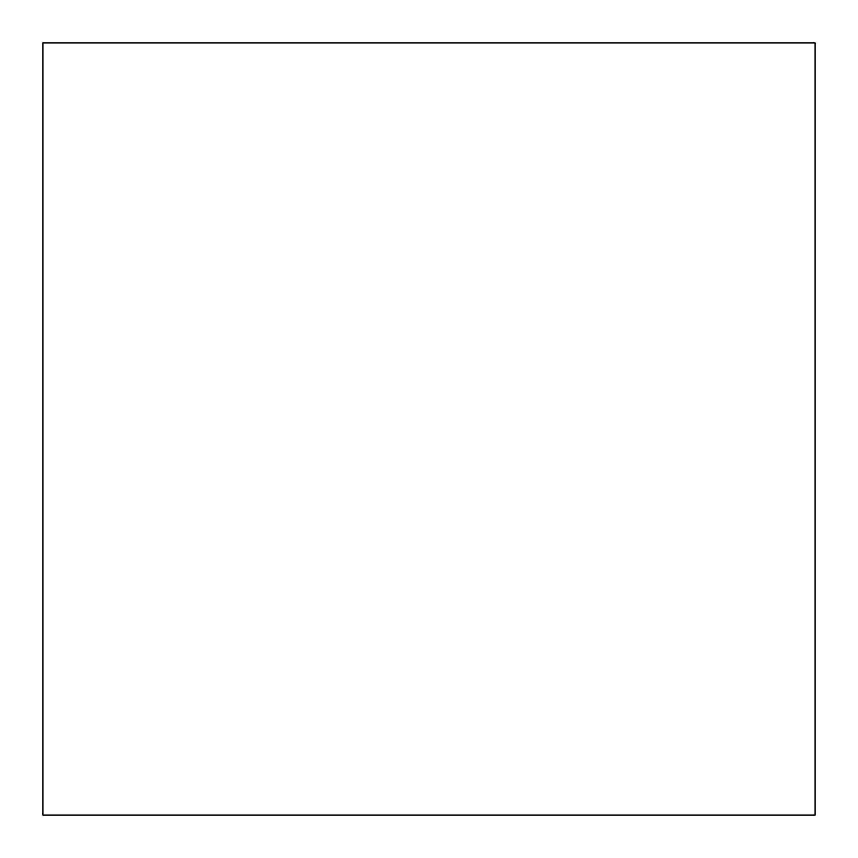 <?xml version="1.0" encoding="UTF-8"?>
<svg xmlns="http://www.w3.org/2000/svg" width="858" height="858" viewBox="0 0 858 858"><rect width="100%" height="100%" fill="white"/><g stroke="black" fill="none" stroke-linecap="round" stroke-linejoin="round"><path stroke-width="1.29" d="M42.9 815.1L42.9 42.9L815.1 42.9L815.1 815.1L42.9 815.1L42.9 42.9"/></g></svg>
